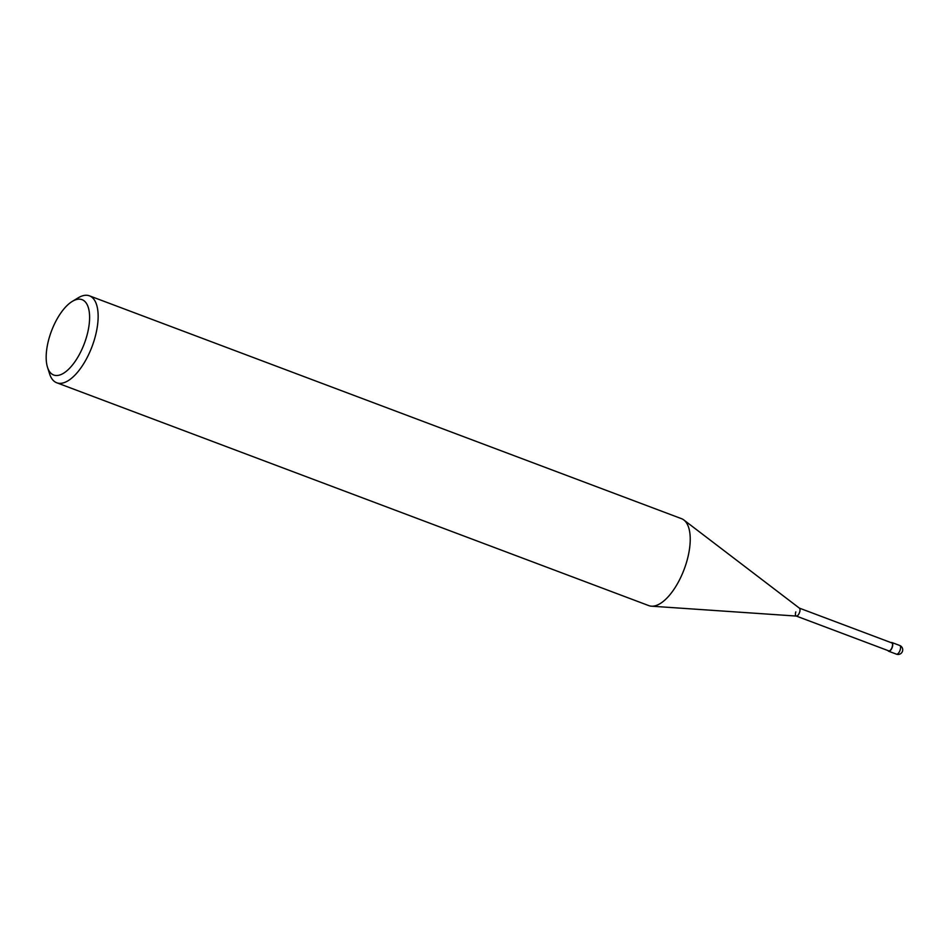 <?xml version="1.0" encoding="UTF-8"?>
<svg xmlns="http://www.w3.org/2000/svg" width="950" height="950" viewBox="0 0 950 950"><rect width="100%" height="100%" fill="white"/><g stroke="black" fill="none" stroke-linecap="round" stroke-linejoin="round"><path stroke-width="1.43" d="M47.5 367.258L49.578 373.825A46.443 20.282 -69.4 0 0 56.739 382.767A46.443 20.282 -69.4 0 0 93.907 341.181A46.443 20.282 -69.4 0 0 89.454 295.842A46.443 20.282 -69.4 0 0 78.185 297.837L72.283 301.399A40.244 17.575 110.6 0 1 85.927 338.96A40.244 17.575 110.6 0 1 65.301 372.056A40.244 17.575 110.6 0 1 47.5 367.258A40.244 17.575 110.6 0 1 49.851 335.718A40.244 17.575 110.6 0 1 72.283 301.399M89.454 295.842L681.542 518.688A46.443 20.282 110.6 0 1 683.869 519.994A46.443 20.282 110.6 0 1 685.995 564.027A46.443 20.282 110.6 0 1 651.427 606.183A46.443 20.282 110.6 0 1 648.814 605.625L56.739 382.767M651.427 606.183L796.456 616.075A4.251 1.864 -69.4 0 0 799.627 612.216A4.251 1.864 -69.4 0 0 799.437 608.178L683.869 519.994M795.815 611.871A4.251 1.864 -69.4 0 0 796.219 616.028A4.251 1.864 -69.4 0 0 799.627 612.216A4.251 1.864 -69.4 0 0 799.223 608.059M796.337 616.075L888.749 650.857A4.251 1.864 -69.4 0 0 892.157 647.045A4.251 1.864 -69.4 0 0 891.753 642.889L799.33 608.107M888.001 650.572A4.643 2.031 -69.4 0 0 888.618 651.213A4.643 2.031 -69.4 0 0 892.335 647.057A4.643 2.031 -69.4 0 0 891.884 642.521A4.643 2.031 -69.4 0 0 890.993 642.604M899.709 645.466A4.643 2.031 110.6 0 1 900.149 650.002A4.643 2.031 110.6 0 1 896.432 654.158A4.643 4.643 0 0 0 902.5 651.213A4.643 4.643 0 0 0 899.709 645.466L891.884 642.521M888.618 651.213L896.432 654.158"/></g></svg>
